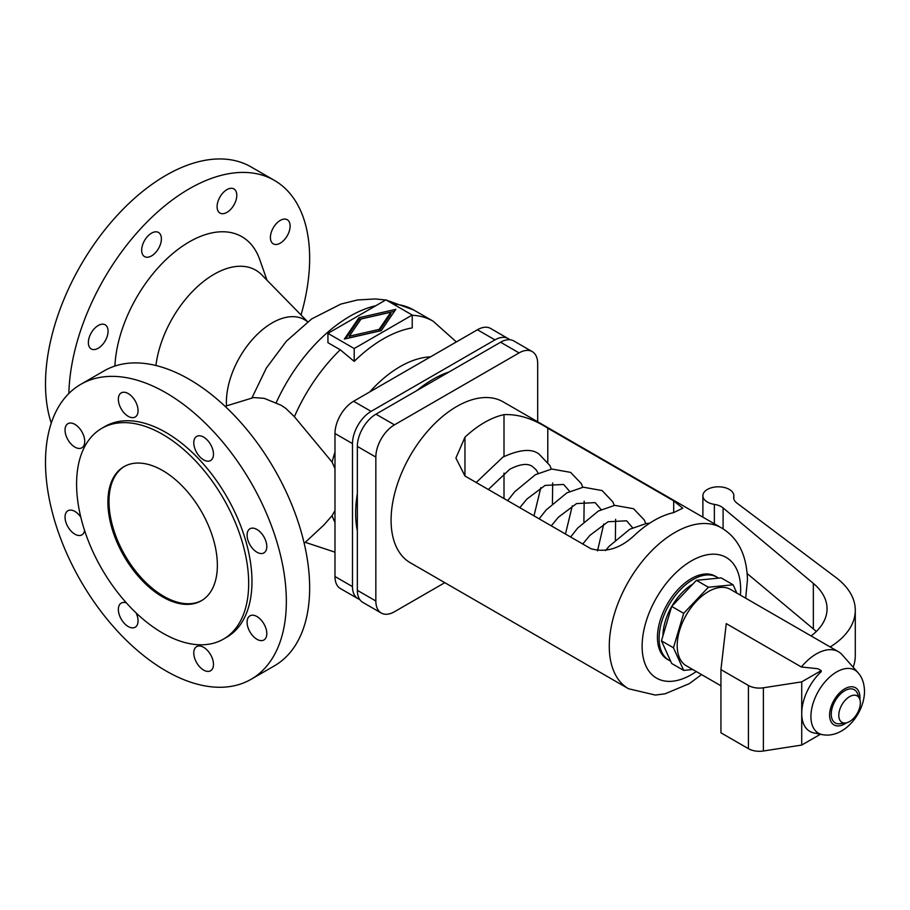 <?xml version="1.0" encoding="UTF-8"?>
<svg xmlns="http://www.w3.org/2000/svg" width="910" height="910" viewBox="0 0 910 910"><rect width="100%" height="100%" fill="white"/><g stroke="black" fill="none" stroke-linecap="round" stroke-linejoin="round"><path stroke-width="1.36" d="M340.249 349.793L327.941 342.683L327.941 333.367L354.206 348.53L354.206 361.395L340.249 349.793A127.718 73.744 -60 0 0 294.396 416.7L285.956 408.522L281.224 405.303L264.219 398.352L253.719 397.545L225.088 406.315M68.864 393.484A170.295 98.325 -60 0 1 144.713 224.383A170.295 98.325 -60 0 1 274.388 180.385A170.295 98.325 -60 0 1 309.65 258.349A170.295 98.325 -60 0 1 301.039 314.974M51.267 423.116A170.295 98.325 -60 0 1 45.5 383.929A170.295 98.325 -60 0 1 119.836 212.553A170.295 98.325 -60 0 1 251.069 166.928L274.388 180.385M155.929 365.501A83.208 48.048 -60 0 1 200.28 284.136A83.208 48.048 -60 0 1 261.784 274.888L307.694 321.776M114.91 366.048A105.276 60.777 -60 0 1 179.202 248.487A105.276 60.777 -60 0 1 259.771 259.657L266.994 280.212M357.346 530.905A109.427 63.177 -60 0 1 355.651 513.297A109.427 63.177 -60 0 1 357.346 493.721M334.982 522.317A101.647 58.684 -60 0 1 332.082 515.686L334.982 510.567M45.5 462.303A170.295 98.325 60 0 1 80.774 384.338A170.295 98.325 60 0 1 211.996 429.964A170.295 98.325 60 0 1 286.343 601.351A170.295 98.325 60 0 1 251.069 679.304A170.295 98.325 60 0 1 119.836 633.678A170.295 98.325 60 0 1 45.5 462.303M80.774 384.338L104.093 370.882A170.295 98.325 60 0 1 235.315 416.507A170.295 98.325 60 0 1 309.65 587.883A170.295 98.325 60 0 1 274.388 665.847L251.069 679.304M101.795 428.337L105.071 426.437A121.69 70.252 60 0 1 198.846 459.038A121.69 70.252 60 0 1 251.968 581.501A121.69 70.252 60 0 1 226.761 637.205L223.473 639.104A121.69 70.252 60 0 1 129.709 606.504A121.69 70.252 60 0 1 76.588 484.04A121.69 70.252 60 0 1 101.795 428.337A121.69 70.252 60 0 1 195.559 460.938A121.69 70.252 60 0 1 248.68 583.401A121.69 70.252 60 0 1 223.473 639.104M107.903 502.115A77.407 44.692 60 0 1 123.931 466.682A77.407 44.692 60 0 1 183.581 487.419A77.407 44.692 60 0 1 217.365 565.326A77.407 44.692 60 0 1 201.338 600.759A77.407 44.692 60 0 1 141.687 580.023A77.407 44.692 60 0 1 107.903 502.115M201.883 600.429A77.407 44.692 60 0 1 142.426 579.01A77.407 44.692 60 0 1 108.995 501.49A77.407 44.692 60 0 1 124.477 466.375M334.982 468.593L332.082 462.109L294.396 416.7M354.206 348.53L412.23 315.042L412.23 327.896A123.624 71.378 120 0 0 354.206 361.395M332.082 515.686L323.903 524.979L304.19 543.338M381.245 330.649L344.355 339.055L358.915 317.749L395.804 309.343L381.245 330.649M88.361 342.57A13.934 8.042 -60 0 1 94.447 328.555A13.934 8.042 -60 0 1 105.173 324.813A13.934 8.042 -60 0 1 108.062 331.195A13.934 8.042 -60 0 1 101.977 345.22A13.934 8.042 -60 0 1 91.25 348.951A13.934 8.042 -60 0 1 88.361 342.57M161.388 238.841A13.934 8.042 -60 0 1 155.303 252.866A13.934 8.042 -60 0 1 144.565 256.597A13.934 8.042 -60 0 1 141.676 250.216A13.934 8.042 -60 0 1 147.761 236.19A13.934 8.042 -60 0 1 158.499 232.46A13.934 8.042 -60 0 1 161.388 238.841M236.793 195.309A13.934 8.042 -60 0 1 230.708 209.323A13.934 8.042 -60 0 1 219.97 213.065A13.934 8.042 -60 0 1 217.092 206.684A13.934 8.042 -60 0 1 223.166 192.658A13.934 8.042 -60 0 1 233.904 188.927A13.934 8.042 -60 0 1 236.793 195.309M270.406 237.464A13.934 8.042 -60 0 1 276.492 223.45A13.934 8.042 -60 0 1 287.23 219.708A13.934 8.042 -60 0 1 290.108 226.089A13.934 8.042 -60 0 1 284.034 240.115A13.934 8.042 -60 0 1 273.296 243.846A13.934 8.042 -60 0 1 270.406 237.464M203.624 647.317A13.934 8.042 60 0 1 212.724 659.602A13.934 8.042 60 0 1 210.585 670.761A13.934 8.042 60 0 1 203.624 670.079A13.934 8.042 60 0 1 194.524 657.793A13.934 8.042 60 0 1 196.651 646.635A13.934 8.042 60 0 1 203.624 647.317M136.113 612.931A13.934 8.042 60 0 1 135.18 627.229A13.934 8.042 60 0 1 128.219 626.535A13.934 8.042 60 0 1 119.108 614.261A13.934 8.042 60 0 1 121.246 603.091A13.934 8.042 60 0 1 126.422 602.943M84.584 530.473A13.934 8.042 60 0 1 81.866 534.875A13.934 8.042 60 0 1 74.893 534.181A13.934 8.042 60 0 1 65.793 521.908A13.934 8.042 60 0 1 67.931 510.737A13.934 8.042 60 0 1 74.893 511.431A13.934 8.042 60 0 1 80.774 517.085M74.893 424.356A13.934 8.042 60 0 1 83.993 436.641A13.934 8.042 60 0 1 81.866 447.8A13.934 8.042 60 0 1 74.893 447.106A13.934 8.042 60 0 1 65.793 434.832A13.934 8.042 60 0 1 67.931 423.673A13.934 8.042 60 0 1 74.893 424.356M128.219 416.325A13.934 8.042 60 0 1 119.108 404.051A13.934 8.042 60 0 1 121.246 392.881A13.934 8.042 60 0 1 128.219 393.575A13.934 8.042 60 0 1 137.319 405.849A13.934 8.042 60 0 1 135.18 417.019A13.934 8.042 60 0 1 128.219 416.325M203.624 459.857A13.934 8.042 60 0 1 194.524 447.584A13.934 8.042 60 0 1 196.651 436.413A13.934 8.042 60 0 1 203.624 437.107A13.934 8.042 60 0 1 212.724 449.392A13.934 8.042 60 0 1 210.585 460.551A13.934 8.042 60 0 1 203.624 459.857M256.938 529.461A13.934 8.042 60 0 1 266.05 541.746A13.934 8.042 60 0 1 263.911 552.905A13.934 8.042 60 0 1 256.938 552.222A13.934 8.042 60 0 1 247.838 539.937A13.934 8.042 60 0 1 249.977 528.778A13.934 8.042 60 0 1 256.938 529.461M256.938 616.536A13.934 8.042 60 0 1 266.05 628.81A13.934 8.042 60 0 1 263.911 639.98A13.934 8.042 60 0 1 256.938 639.286A13.934 8.042 60 0 1 247.838 627.013A13.934 8.042 60 0 1 249.977 615.842A13.934 8.042 60 0 1 256.938 616.536M357.948 598.678L340.431 588.565A26.322 15.197 -60 0 1 334.982 576.508L334.982 433.501A26.322 15.197 -60 0 1 353.592 401.264L477.443 329.761A26.322 15.197 -60 0 1 490.604 328.453L508.11 338.565A26.322 15.197 120 0 0 494.96 339.874L371.098 411.377A26.322 15.197 120 0 0 352.488 443.614L352.488 586.62A26.322 15.197 120 0 0 357.948 598.678A26.322 15.197 120 0 0 359.723 599.451M394.474 311.3L358.915 319.399L345.686 338.748M358.915 317.749L358.915 319.399M412.23 315.042L385.954 299.868L327.941 333.367M379.106 331.047L349.303 337.837L349.303 336.2L379.106 329.409L390.856 312.21L390.856 313.848L379.106 331.047L379.106 329.409M509.68 339.714A26.322 15.197 120 0 0 508.11 338.565M416.928 390.526A109.427 63.177 -60 0 1 449.13 371.94M390.856 312.21L361.065 318.989L349.303 336.2M381.29 613.044L362.806 602.374A26.322 15.197 -60 0 1 357.346 590.328L357.346 446.412A26.322 15.197 -60 0 1 375.955 414.186L500.591 342.228A26.322 15.197 -60 0 1 513.74 340.92L532.236 351.601A26.322 15.197 120 0 0 519.075 352.909L394.451 424.856A26.322 15.197 120 0 0 375.841 457.093L375.841 600.998A26.322 15.197 120 0 0 381.29 613.044A26.322 15.197 120 0 0 394.451 611.747L444.797 582.673M537.685 421.785L537.685 363.647A26.322 15.197 120 0 0 532.236 351.601M628.514 688.745A92.888 53.633 120 0 1 609.279 646.225A92.888 53.633 120 0 1 674.958 532.452A92.888 53.633 120 0 1 721.403 527.857L503.207 401.879A92.888 53.633 120 0 0 431.624 426.767A92.888 53.633 120 0 0 391.084 520.247A92.888 53.633 120 0 0 410.319 562.767L628.514 688.745L655.371 695.069L665.153 693.784L689.382 683.603L701.564 674.606M673.684 512.603A92.888 53.633 120 0 0 634.645 535.137C620.506 548.457 605.912 552.973 590.852 548.684L464.964 476.01L455.899 458.06L464.964 437.175A92.888 53.633 -60 0 1 504.003 414.641C518.131 414.016 532.737 418.532 547.786 428.189L673.684 500.875L682.75 508.201L673.684 512.603L673.684 500.875M718.502 578.134A47.991 27.709 120 0 0 717.023 577.167L715.374 576.212A47.991 27.709 120 0 0 678.394 589.077A47.991 27.709 120 0 0 657.441 637.375A47.991 27.709 120 0 0 667.383 659.34L669.032 660.296A47.991 27.709 120 0 0 670.602 661.092M717.023 577.167A47.991 27.709 120 0 0 680.043 590.021A47.991 27.709 120 0 0 659.09 638.319A47.991 27.709 120 0 0 669.032 660.296M662.924 635.919A42.577 24.581 -60 0 1 671.625 606.629M671.853 606.242A42.577 24.581 -60 0 1 692.863 584.061M476.214 482.505L502.889 457.116C519.917 449.335 531.997 448.368 539.141 454.215L549.89 465.51L551.278 469.094M552.7 482.971L552.415 503.514M570.627 537.014L577.645 528.107L598.37 511.033L614.716 505.357L633.565 508.724L644.314 520.019L645.702 523.603M615.638 519.314L615.365 539.857M539.152 518.848L546.171 509.941L566.896 492.856L583.242 487.191L602.09 490.558L612.839 501.854L614.227 505.425M584.174 501.148L583.89 521.692M507.689 500.671L514.696 491.764L535.421 474.69L551.767 469.025L570.615 472.381L581.365 483.676L582.753 487.26M673.445 647.784L683.683 670.408L671.694 663.492L661.456 640.856L671.694 606.413L696.412 580.318L721.118 577.873L733.107 584.789L708.389 587.234L683.683 613.329L673.445 647.784L661.456 640.856M683.683 613.329L671.694 606.413M708.389 587.234L696.412 580.318M736.861 593.092L733.107 584.789M683.683 670.408L692.737 669.51M858.005 672.683A36.423 21.032 120 0 0 829.124 677.586A36.423 21.032 120 0 0 810.912 716.534A36.423 21.032 120 0 0 822.242 734.62C844.036 738.886 864.511 713.269 864.5 691.259C864.307 683.41 862.145 677.211 858.005 672.683L842.194 654.825A44.124 25.48 120 0 0 838.417 651.719L730.457 589.396A44.124 25.48 120 0 0 696.457 601.214A44.124 25.48 120 0 0 677.199 645.611A44.124 25.48 120 0 0 686.333 665.813L720.936 685.787M747.224 573.607L813.347 628.912A77.407 44.692 180 0 1 816.27 631.54M830.159 646.953A92.888 53.633 0 0 0 855.286 610.28A92.888 53.633 0 0 0 836.062 577.611L736.884 503.059A15.481 8.941 180 0 1 733.676 497.611A15.481 8.941 180 0 1 733.767 496.678A15.481 8.941 0 0 0 733.847 495.745A15.481 8.941 0 0 0 718.365 486.804A15.481 8.941 0 0 0 702.884 495.745A15.481 8.941 0 0 0 714.361 504.379A15.481 8.941 180 0 1 723.097 507.928L813.347 583.401A77.407 44.692 180 0 1 827.053 608.79A77.407 44.692 180 0 1 811.106 635.954M853.159 667.201A92.888 53.633 0 0 0 855.286 655.78L855.286 610.28M838.417 651.719A44.124 25.48 120 0 0 801.38 666.985L817.942 668.725L821.207 670.613L821.207 671.671A39.175 22.613 120 0 0 801.721 713.463L801.721 681.863L821.207 670.613M820.445 734.256L801.721 745.062L801.721 713.463A39.175 22.613 120 0 0 813.893 732.925L822.242 734.62M801.38 666.985L726.26 623.612L720.936 669.601L720.936 732.812L748.429 748.68A15.481 8.941 0 0 0 763.388 751L801.721 745.062M720.936 669.601L748.429 685.48A15.481 8.941 0 0 0 763.388 687.789L801.721 681.863M859.643 698.846L857.436 693.454A19.155 11.056 120 0 0 842.33 692.385A19.155 11.056 120 0 0 831.239 714.168A19.155 11.056 120 0 0 839.941 723.746L845.72 722.961A15.254 8.804 120 0 0 860.348 702.884A15.254 8.804 120 0 0 859.643 698.846A15.254 8.804 120 0 0 847.608 697.993A15.254 8.804 120 0 0 838.781 715.328A15.254 8.804 120 0 0 845.72 722.961M226.51 405.883A64.735 37.367 -60 0 1 226.397 402.174A64.735 37.367 -60 0 1 272.17 322.891A64.735 37.367 -60 0 1 307.603 321.844M412.23 315.269A127.718 73.744 -60 0 1 433.126 321.196L456.354 341.933M305.396 542.417A127.718 73.744 -60 0 1 305.271 542.337L334.982 552.165M276.196 402.709A127.718 73.744 -60 0 1 375.853 305.703M393.245 304.076A127.718 73.744 -60 0 1 413.697 309.98L433.126 321.196M332.082 462.109A101.647 58.684 -60 0 1 334.982 452.134M369.722 391.948A101.647 58.684 -60 0 1 430.498 356.857M371.098 411.377L353.592 401.264M352.488 443.614L334.982 433.501M352.488 586.62L334.982 576.508M494.96 339.874L477.443 329.761M357.346 590.328L375.841 600.998M357.346 446.412L375.841 457.093M375.955 414.186L394.451 424.856M500.591 342.228L519.075 352.909M740.399 595.129A69.672 40.222 120 0 0 740.649 589.339A69.672 40.222 120 0 0 691.384 560.901A69.672 40.222 120 0 0 642.119 646.225A69.672 40.222 120 0 0 696.275 671.557M547.786 428.189L547.786 462.132M464.964 437.175L464.964 476.01M504.003 414.641L504.003 456.49M504.003 473.109L504.003 498.543M813.347 583.401L813.347 628.912M714.361 504.379L714.361 523.785M723.097 507.928L723.097 528.881M733.767 496.678L733.767 498.543M763.388 687.789L763.388 751M748.429 685.48L748.429 748.68M859.882 699.506A21.465 12.399 120 0 0 859.961 697.583A21.465 12.399 120 0 0 844.787 688.813A21.465 12.399 120 0 0 829.601 715.112A21.465 12.399 120 0 0 844.787 723.871A21.465 12.399 120 0 0 846.414 722.836M251.808 398.136L266.402 367.97L286.366 341.193L311.709 318.898L340.818 304.088L357.391 299.982L375.341 298.946L385.715 300.004M386.397 300.129L413.697 309.98M721.403 527.857C738.135 537.81 746.814 555.145 747.451 579.863L745.688 598.188M538.197 473.257L536.172 469.856L532.179 466.284C530.564 465.408 525.229 461.347 509.862 469.185L488.329 489.5M551.278 525.843L558.399 517.21L576.553 503.583L595.117 502.616L601.146 509.589M565.463 534.034L572.288 505.823M733.847 498.93L733.847 495.745M702.884 517.164L702.884 495.745M632.621 527.766L626.592 520.793L608.028 521.76L589.873 535.376L582.753 544.009M540.813 487.646L533.988 515.856M519.803 507.666L526.924 499.033L545.079 485.417L563.654 484.45L569.671 491.423M605.525 550.596L609.12 546.284L629.845 529.199L646.191 523.534L649.638 523.239M597.517 550.88L603.762 523.989"/></g></svg>
